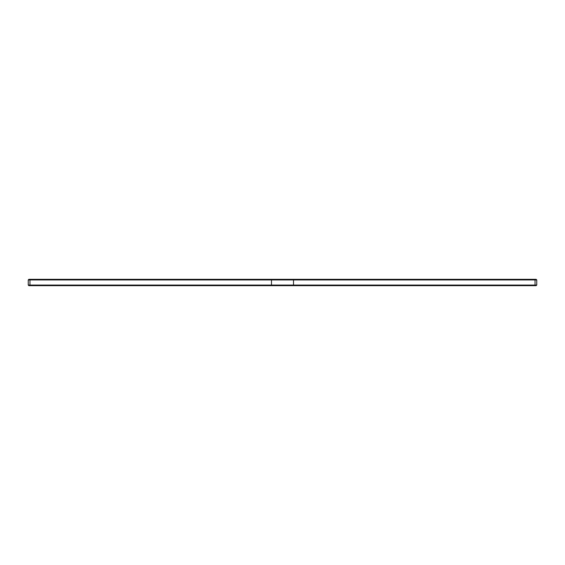 <?xml version="1.0" encoding="UTF-8"?>
<svg xmlns="http://www.w3.org/2000/svg" width="565" height="565" viewBox="0 0 565 565"><rect width="100%" height="100%" fill="white"/><g stroke="black" fill="none" stroke-linecap="round" stroke-linejoin="round"><path stroke-width="0.85" d="M30.482 279.322L29.952 279.929L536.75 279.929L536.143 279.322L28.857 279.322L28.25 279.929L29.952 279.929L29.952 285.071L536.75 285.071L536.75 279.929M28.25 285.071L29.952 285.071L30.482 285.678L28.857 285.678L28.25 285.071L28.25 279.929M536.75 285.071L536.143 285.678L30.482 285.678M272.019 279.322L271.49 279.929L271.49 285.071L272.019 285.678M292.981 279.322L293.51 279.929L293.51 285.071L292.981 285.678M534.518 279.322L535.048 279.929L535.048 285.071L534.518 285.678"/></g></svg>
